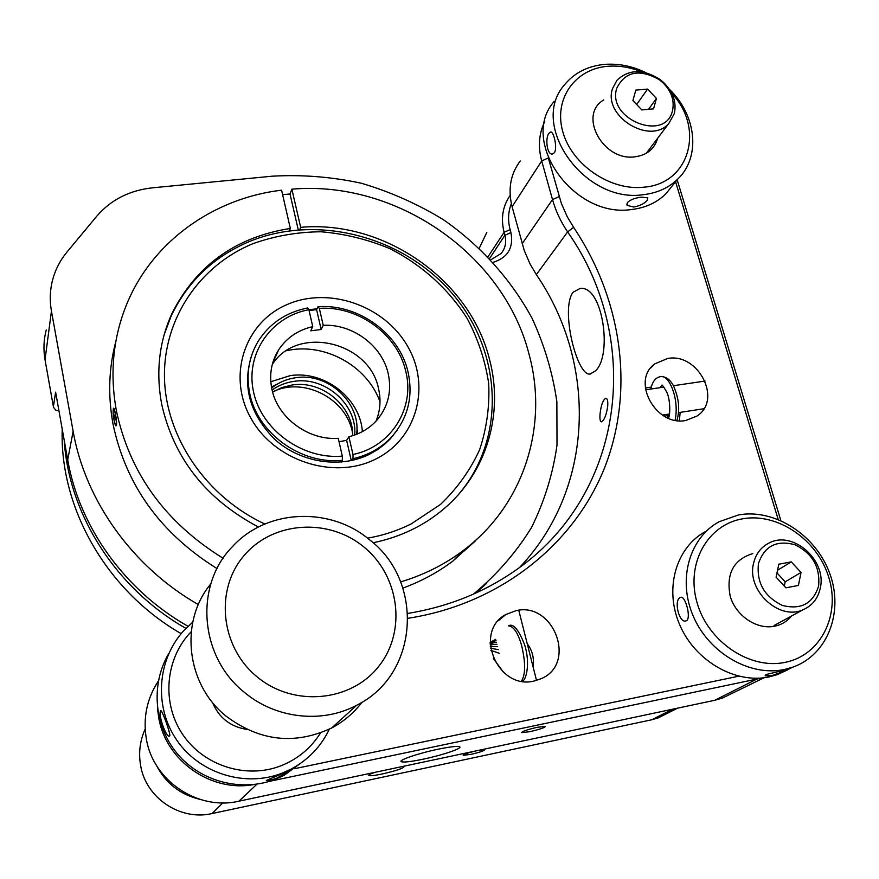 <?xml version="1.0" encoding="UTF-8"?>
<svg xmlns="http://www.w3.org/2000/svg" width="879" height="879" viewBox="0 0 879 879"><rect width="100%" height="100%" fill="white"/><g stroke="black" fill="none" stroke-linecap="round" stroke-linejoin="round"><path stroke-width="1.32" d="M375.102 772.311C370.345 773.894 368.246 774.97 368.784 775.52C370.147 776.058 374.685 775.531 382.387 773.938C396.187 770.751 403.406 768.334 404.032 766.686L402.681 766.466M474.726 751.182C467.101 753.083 463.266 754.457 463.2 755.281L470.946 754.369C479.637 752.358 484.197 750.831 484.637 749.787L479.011 750.27M503.568 672.402L493.416 658.525M473.484 594.105C496.778 574.723 516.138 552.506 531.553 527.444C544.497 501.217 552.979 473.737 557.011 445.016L556.868 401.725C552.693 372.894 544.42 345.084 532.07 318.297C510.919 279.313 480.549 245.604 443.466 219.739C417.69 203.994 390.32 191.831 361.346 183.239C331.822 176.844 302.101 174.492 272.182 176.196L152.452 187.831C129.521 190.336 110.996 199.753 96.866 216.08L67.024 251.987C60.233 260.206 55.454 269.403 52.696 279.577C49.971 289.861 49.554 300.354 51.443 311.078L73.133 431.303C85.23 500.634 132.542 567.032 198.357 604.609M475.638 593.138L486.362 583.59M58.981 410.965L55.773 410.163L53.498 407.296L45.027 359.764C43.269 349.644 43.675 339.712 46.235 329.955M113.578 414.394L113.83 416.283M53.377 406.79L55.619 392.155L67.705 459.838C79.253 526.752 124.752 590.534 188.04 626.298M476.55 591.754L474.946 593.446M145.178 728.988C139.959 740.634 138.432 752.776 140.607 765.411C145.727 797.901 180.272 821.129 212.136 813.536L651.789 719.758L658.393 717.824L667.161 713.407M199.819 799.341C180.151 794.583 165.648 783.189 156.319 765.159M511.358 203.675C508.139 211.773 507.721 220.42 510.117 229.617L510.93 232.605C513.71 247.724 507.809 257.624 493.229 262.327M490.889 259.788L501.206 253.427C505.37 248.241 506.612 242.186 504.898 235.264L504.106 232.287C500.656 218.388 502.678 206.104 510.172 195.446M486.801 232.43L479.297 248.153M367.554 538.179C383.123 535.454 397.726 530.663 411.35 523.796L440.467 504.458C457.179 488.504 470.243 470.243 479.637 449.674C486.735 428.271 489.757 406.208 488.691 383.519C485.329 360.939 478.198 339.327 467.309 318.703C448.598 288.971 421.689 264.7 389.661 248.559C367.565 239.363 344.7 233.759 321.066 231.77C297.443 231.957 274.709 235.935 252.877 243.692C199.797 265.557 163.263 318.451 164.472 377.783C165.691 437.028 206.125 496.822 264.854 524.005M164.164 334.679L171.141 316.044C187.71 281.379 213.828 256.536 249.493 241.505C318.132 213.3 404.933 236.989 453.432 294.937C502.195 352.611 506.392 438.764 458.289 494.756M287.268 304.486C329.098 286.202 384.398 305.65 407.482 346.051C431.16 386.167 416.987 439.335 374.937 459.442C333.251 480.187 273.841 460.618 250.658 417.767C226.837 375.19 245.12 322.153 287.268 304.486M253.02 351.578C241.275 383.694 248.625 413.053 275.072 439.654C300.695 462.607 339.799 468.672 368.719 454.674L377.091 449.949L384.694 444.247L390.133 439.028L397.154 430.194M317.011 308.826L308.881 309.705C271.084 316.583 245.164 353.666 253.493 391.737C261.338 429.853 302.508 459.695 342.316 456.124L342.36 460.332C301.014 464.738 257.305 433.138 249.713 393.363C245.977 374.575 248.746 357.292 258.019 341.524C269.403 323.549 285.928 312.364 307.595 307.969L308.881 309.661L312.748 326.636L310.726 330.823L321.154 329.493L323.23 325.318C352.446 323.747 381.936 345.546 388.133 373.322C392.001 391.001 388.243 406.625 376.882 420.184C369.499 428.392 360.17 433.918 348.897 436.742L352.995 454.509C391.638 446.532 415.36 407.438 405.658 370.927C397.33 334.163 357.929 305.617 319.33 308.375L318.033 306.683C358.214 303.727 399.275 333.405 407.966 371.685C413.46 396.583 407.933 418.426 391.375 437.226C381.123 448.026 368.345 455.19 353.028 458.717L351.875 460.475M380.014 401.835C367.268 365.675 324.087 341.986 286.455 350.732M277.061 353.402L276.456 353.622M357.599 433.896L356.896 427.348M277.412 384.046L271.479 387.002M352.633 433.6C347.634 399.956 305.705 377.036 274.424 391.023M62.222 429.117C59.508 507.864 106.502 590.787 181.173 633.66M64.211 440.269C68.804 514.391 115.962 588.677 185.941 628.375M352.688 435.687C353.512 406.307 322.197 380.102 292.235 384.98L281.972 387.507L272.622 392.111M354.709 435.006C357.39 404.659 325.164 376.256 294.026 381.365C285.884 382.508 278.577 385.398 272.094 390.034C278.577 385.398 285.884 382.508 294.026 381.365C325.164 376.256 357.39 404.659 354.709 435.006M362.379 431.611C360.236 398.121 324.252 370.257 290.158 375.641L270.809 381.728M342.316 456.124L338.25 438.313C308.386 440.61 277.533 417.778 271.908 389.221C269.007 374.817 271.27 361.665 278.72 349.732C286.741 337.712 298.091 330.01 312.748 326.636M272.248 364.598C297.168 324.604 369.609 341.623 378.541 388.705C381.134 399.967 380.277 410.79 375.981 421.173M392.693 436.138L393.232 435.171M341.239 462.09L342.36 460.332M319.33 308.375L323.23 325.318M353.028 458.717L352.995 454.509M250.933 357.599L250.405 358.577M309.056 310.463L316.605 309.672L318.033 306.683M316.605 309.672L321.154 329.493M348.897 436.742L346.634 440.368L351.281 460.596M346.634 440.368L339.03 441.697M116.478 425.502L116.358 424.832M475.77 540.596L463.563 551.474L475.77 540.596M289.4 230.77L290.334 228.441L281.599 190.194C212.377 198.335 149.968 243.054 125.181 308.1C112.82 340.426 109.875 374.564 116.347 410.493C129.477 472.99 165.076 522.247 223.123 558.286M113.402 408.317C113.907 407.581 114.6 409.471 115.468 413.998C116.874 422.019 116.962 425.963 115.753 425.821M114.709 423.414L113.435 416.811M115.94 341.03C108.776 367.796 107.798 395.429 112.995 423.931C125.774 485.087 160.45 533.3 217.025 568.581M402.89 588.084C421.239 581.371 437.951 572.339 453.004 560.978L478.341 537.827M400.626 581.909C423.81 574.976 444.642 564.538 463.134 550.617C524.455 504.865 548.672 425.238 528.993 354.05C503.766 254.525 396.66 179.942 291.872 189.172L300.662 227.331L299.706 229.661M373.388 543.057L373.311 542.728C400.33 537.069 423.788 525.829 443.697 509.007C487.032 472.55 503.898 413.273 489.526 359.456C470.067 279.907 384.222 219.805 300.662 227.331M290.334 228.441C235.594 237.077 196.072 265.546 171.768 313.869C159.077 342.085 155.726 372.224 161.703 404.296C173.888 458.453 206.147 499.36 258.459 527.015M298.245 229.771L290.015 193.984L291.872 189.172M290.015 193.984L282.62 194.677M114.699 415.91L113.391 416.481L116.314 420.448C116.303 428.425 115.325 427.095 113.391 416.481L113.16 413.833M116.028 417.701C114.072 407.054 113.094 405.735 113.105 413.756L116.083 417.712M595.094 371.158L590.095 374.025C576.965 376.695 560.055 308.562 573.119 292.246L579.942 288.51C602.829 284.554 612.96 356.358 595.094 371.158M685.752 420.481L696.882 416.097C722.736 400.011 698.245 352.501 667.611 358.478L654.811 363.873C630.792 380.64 655.668 426.722 685.752 420.481M607.719 406.054C606.488 414.69 604.433 419.953 601.544 421.843C600.126 421.568 599.643 418.898 600.06 413.844C601.027 405.252 602.928 400.033 605.763 398.198C607.4 398.451 608.048 401.066 607.719 406.054M533.992 681.06L541.255 678.665C577.184 663.59 553.814 601.632 516.193 610.63L505.864 614.509C473.122 631.452 497.503 690.279 533.992 681.06M529.861 731.68C539.816 729.361 544.991 727.592 545.387 726.362L537.267 727.296C527.268 729.614 522.071 731.383 521.686 732.614L529.861 731.68M438.083 749.216C450.158 746.754 457.333 745.941 459.607 746.776C463.024 748.216 442.302 755.226 423.14 759.192C410.911 761.719 403.626 762.543 401.274 761.686C397.89 760.291 418.613 753.226 438.083 749.216M520.247 161.011C510.468 174.009 507.754 189.249 512.105 206.708L524.269 250.559L530.048 263.953L536.355 274.633C597.16 363.368 594.94 487.691 519.852 567.197M407.812 613.432C445.06 607.301 478.55 594.567 508.293 575.218C625.65 500.25 644.186 340.415 567.614 231.924C560.703 221.629 555.671 210.85 552.506 199.588L541.706 160.956C537.893 146.639 538.904 133.498 544.749 121.544M548.606 158.945L561.362 203.401L567.23 216.717L573.602 227.353C621.101 298.014 634.99 387.628 605.51 465.409C575.712 542.815 501.349 603.873 407.999 618.289M677.171 179.832L780.849 520.544M778.179 519.423L675.577 181.788M294.915 768.609L738.679 676.204M253.756 784.562C211.037 792.616 165.735 760.709 158.714 717.605L157.572 709.078M762.071 677.973L269.26 781.387M158.363 681.038C146.892 698.585 142.881 717.846 146.343 738.832C153.001 780.739 197.918 810.943 238.989 801.176L714.748 700.277L722.307 698.124L733.383 692.729M674.314 113.6L668.886 123.357C650.361 145.606 602.719 116.358 612.509 88.68L616.97 80.286C628.771 69.177 643.01 68.837 659.689 79.253L663.59 82.483C673.138 92.042 676.72 102.414 674.314 113.6M616.772 88.219C606.411 119.126 665.546 142.772 672.49 110.677C674.665 100.602 671.446 91.251 662.821 82.626L659.305 79.703C639.374 68.562 625.2 71.397 616.772 88.219M653.569 108.853L656.426 98.426L647.57 89.087L635.825 90.108L632.902 100.525L641.802 109.919L653.569 108.853M648.559 109.304L656.426 98.426M636.671 104.502L647.57 89.087M554.275 101.327C518.797 140.882 573.712 218.772 631.825 209.477C645.472 207.829 656.756 202.664 665.678 193.984L672.523 185.557M669.413 89.317C696.52 115.226 700.97 157.044 677.797 179.052C668.776 187.831 657.338 193.028 643.483 194.666C584.513 203.939 528.554 124.829 564.472 84.878C574.339 72.792 587.776 65.958 604.785 64.376C618.761 63.354 632.572 66.156 646.186 72.781M641.516 197.16L647.801 197.863L647.307 200.313C644.406 203.609 639.89 205.851 633.737 207.037L627.123 205.367L627.441 202.489C630.452 199.654 635.143 197.885 641.516 197.16M548.903 133.322L550.77 131.971C553.88 131.729 557.572 148.112 554.385 152.759L552.21 154.089C546.881 154.539 545.079 138.168 548.903 133.322M641.659 71.891C630.452 67.298 619.234 65.431 608.015 66.277C575.009 68.661 553.32 99.096 562.857 131.938C571.899 164.834 610.487 191.095 643.999 187.183C689.817 183.744 704.892 128.125 671.732 93.317M657.657 138.234C654.536 148.947 646.966 155.143 634.957 156.814C603.005 161.593 577.69 114.666 603.84 99.898M820.294 588.084C818.019 598.489 812.251 605.719 802.988 609.773C779.003 620.992 746.392 590.303 753.556 563.384C755.764 554.001 760.873 547.243 768.894 543.112C792.572 529.96 827.073 560.077 820.294 588.084M758.445 563.648C756.456 582.733 764.411 596.654 782.321 605.411C801.011 610.114 813.108 603.62 818.624 585.93C820.305 566.999 812.361 553.254 794.792 544.705C776.41 539.838 764.29 546.156 758.445 563.648M784.321 586.095L785.2 581.81L801.044 572.46L791.265 561.879L778.805 564.208L776.102 577.184L785.936 587.842L798.418 585.436L801.044 572.46M785.2 581.81L776.992 572.91M777.541 570.24L791.265 561.879M705.387 531.608C676.072 547.463 664.074 588.633 679.665 624.694C694.959 660.865 735.273 684.269 769.246 676.885L777.333 674.622L787.639 669.853M788.265 669.49L789.463 668.754M738.613 514.907C774.619 508.436 815.701 534.828 829.677 573.284C844.06 611.597 827.842 654.91 792.737 667.172L784.518 669.468C750.029 676.94 708.968 653.075 693.311 616.278C677.346 579.58 689.433 537.75 719.165 521.708L738.613 514.907M781.936 670.721L788.111 669.402L787.057 670.15L771.751 675.665L765.126 675.852L766.016 674.545L781.936 670.721M679.983 597.61L680.709 597.291C685.4 595.512 691.41 618.08 686.499 620.695L685.829 620.97C679.017 623.156 673.743 600.665 679.983 597.61M785.376 662.305C821.041 655.108 840.742 614.817 828.732 577.195C817.228 539.453 777.486 512.457 742.667 518.797C707.705 524.565 685.664 563.362 696.992 602.423C707.793 641.593 749.875 670.084 785.376 662.305M791.605 615.981C787.199 621.343 781.541 624.76 774.63 626.2C756.786 629.946 735.822 615.794 730.207 596.204C725.933 573.844 733.46 559.637 752.765 553.583M168.746 653.591C150.584 684.181 153.858 726.021 177.536 753.995C201.148 782.024 242.197 792.364 275.654 779.168L284.17 775.289L304.749 760.225M329.383 729.13C321.022 746.546 308.232 759.885 291.015 769.136L282.335 773.091C245.318 787.76 199.423 773.597 176.635 739.964C153.649 706.452 157.319 659.371 183.832 630.606L192.765 622.112M281.203 774.124L290.751 770.487L276.742 778.179C271.029 780.2 267.557 780.959 266.337 780.464L281.203 774.124M160.637 710.968L160.802 710.77C161.714 709.111 170.9 734.009 169.713 735.866L169.548 736.031C166.296 738.525 157.77 713.715 160.637 710.968M191.248 631.649C165.571 657.931 161.198 702.145 182.316 733.899C203.225 765.763 246.307 779.464 281.082 765.741C297.871 758.995 311.012 748.062 320.516 732.932M246.955 729.416C230.441 726.801 218.926 717.769 212.41 702.321M356.61 434.292C361.269 403.054 328.175 372.366 295.827 377.717C286.686 379.003 278.632 382.453 271.666 388.046M210.817 583.898C179.492 621.112 185.854 684.137 226.134 716.187C259.755 741.294 294.948 745.216 331.735 727.944C343.766 721.527 353.863 712.946 362.005 702.222M244.428 692.377C199.115 656.503 194.446 584.942 232.386 546.694C266.853 508.71 330.427 506.436 369.795 539.97C424.205 581.404 419.162 674.556 356.698 705.233C322.285 723.791 275.742 718.78 244.428 692.377M363.873 546.98C328.922 517.863 273.6 521.016 244.439 555.143C214.751 588.809 219.959 646.559 257.064 676.808C293.74 707.573 351.589 701.761 379.003 666.007C406.966 630.693 399.22 575.591 363.873 546.98M668.699 417.195L668.523 414.152M665.304 416.745L664.81 414.712M667.633 417.877L666.689 414.427M495.712 639.341L490.152 642.373M496.02 640.582L490.141 642.769M496.426 642.208L490.152 643.615M496.932 644.241L490.185 644.823M497.536 646.691L490.284 646.362M498.272 649.647L490.493 648.197M499.151 653.218L490.856 650.383M51.443 311.078L45.027 359.764M73.133 431.303L67.705 459.838M222.826 802.868L212.136 813.536M651.789 719.758L672.633 709.21M488.021 256.767L504.106 232.287L510.117 229.617M489.614 258.437L504.898 235.264L510.93 232.605M536.355 274.633L567.614 231.924L573.602 227.353M522.148 243.725L552.506 199.588L559.187 196.599M512.105 206.708L541.706 160.956L548.21 157.967M758.599 678.214L714.748 700.277M256.954 784.145L238.989 801.176M660.338 376.673L660.755 376.619C668.743 374.212 679.665 398.648 675.105 420.228M521.917 681.225C526.049 681.357 530.542 663.722 524.763 645.175C518.665 629.496 513.226 623.057 508.425 625.837C513.523 626.211 517.907 632.693 521.566 645.296C525.697 662.744 525.631 674.687 521.401 681.137M677.566 708.155L658.393 717.824M272.633 363.17L278.72 349.732M390.133 439.028L391.375 437.226M463.134 550.617L453.004 560.978M171.768 313.869L171.141 316.044M590.732 373.938L590.095 374.025M764.082 677.753L722.307 698.124M401.274 761.686L401.121 761.016M505.864 614.509L498.393 620.695M654.811 363.873L650.669 368.059M646.318 153.254L668.886 123.357M662.821 82.626L663.59 82.483M665.678 193.984L677.797 179.052M626.76 204.126L627.123 205.356M774.014 625.573L802.988 609.773M777.333 674.622L781.849 672.435M788.111 669.402L792.737 667.172M284.17 775.289L285.983 773.652M289.147 770.828L291.015 769.136M290.641 769.488L290.905 770.169M331.735 727.944L356.698 705.233M645.538 389.815L663.887 387.123M673.402 385.716L705.09 381.057M662.447 415.075L669.49 413.998M678.599 412.614L703.859 408.746M518.753 610.257L536.531 680.445M668.425 417.91L668.161 414.207M664.876 416.514L664.381 414.778M679.313 420.766L680.192 412.361M651.229 387.057L645.307 388.046M650.779 389.045C652.438 381.464 655.767 377.322 660.755 376.619C666.073 376.52 670.358 379.695 673.633 386.145C679.006 398.616 680.082 410.075 676.874 420.514M661.887 385.31C661.777 384.167 663.315 386.288 666.513 391.66C670.6 399.132 670.358 416.217 668.326 418.162M661.777 385.321L660.129 387.672M533.07 666.37C534.245 657.91 532.3 650.35 527.224 643.714"/></g></svg>
